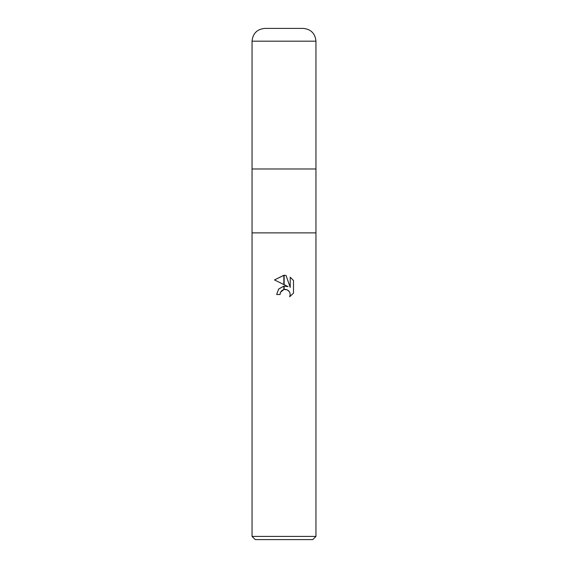 <?xml version="1.0" encoding="UTF-8"?>
<svg xmlns="http://www.w3.org/2000/svg" width="568" height="568" viewBox="0 0 568 568"><rect width="100%" height="100%" fill="white"/><g stroke="black" fill="none" stroke-linecap="round" stroke-linejoin="round"><path stroke-width="0.43" stroke-dasharray="2.84 2.13" d="M315.95 232.88L252.05 232.88L315.95 232.88M315.95 168.98L252.05 168.98L315.95 168.98M312.755 539.6L255.245 539.6M315.95 536.405L252.05 536.405M280.351 292.655L280.549 292.215M293.493 293.123L293.493 280.521M274.507 279.939L288.068 286.627M278.59 289.098L276.651 294.529L280.01 294.529M286.655 289.63L289.744 292.364M290.205 277.191L290.205 287.408L286.059 275.48M303.17 28.4L264.83 28.4M315.95 41.18L252.05 41.18"/><path stroke-width="0.85" d="M252.05 41.18L252.05 168.98L284 168.98L252.05 168.98L252.05 232.88L315.95 232.88L315.95 536.405L252.05 536.405L252.05 232.88L315.95 232.88L315.95 41.18C315.19 33.42 310.93 29.16 303.17 28.4L264.83 28.4C257.07 29.16 252.81 33.42 252.05 41.18L315.95 41.18M284 168.98L315.95 168.98L284 168.98M252.05 536.405L255.245 539.6L312.755 539.6L315.95 536.405M288.068 286.627L284.142 286.116L288.068 286.627L284.142 284.689L284.142 275.26L286.059 275.48L290.205 287.408L290.205 277.191L293.493 280.521L293.493 293.123L289.673 296.78L290.212 294.494L289.829 292.541L288.721 290.887L287.067 289.779L284.142 289.488M284.142 289.481L284.142 286.109M280.01 294.529L276.651 294.529L278.689 288.984L283.858 286.151L283.858 289.545L280.549 292.215L280.01 294.529L280.351 292.655M289.744 292.364L290.212 294.494L289.673 296.78L293.493 293.123M283.858 284.547L274.507 279.939L283.858 275.26L283.858 284.547M283.858 286.151L278.59 289.098M280.549 292.215L281.799 290.617M281.955 290.482L283.858 289.552M284 289.517L285.221 289.396M285.42 289.403L286.655 289.63M293.493 280.521L290.205 277.191M286.059 275.48L284.142 275.26M284 275.26L274.507 279.939"/></g></svg>
